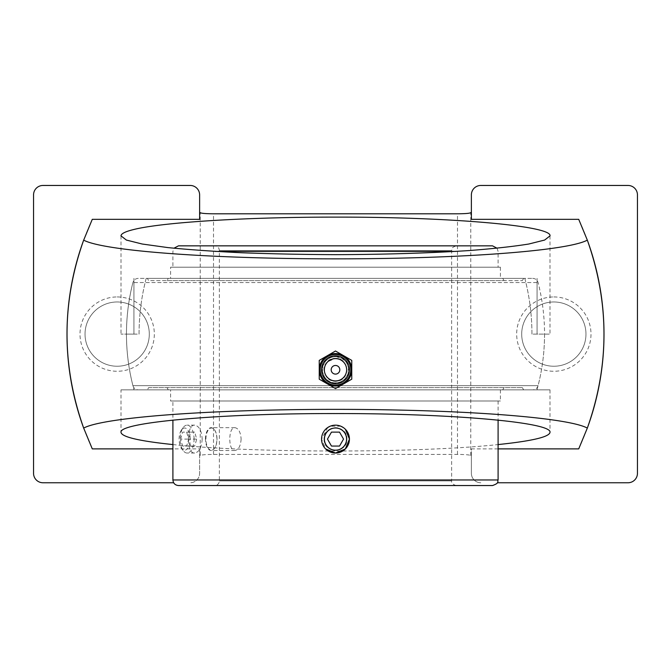 <?xml version="1.0" encoding="UTF-8"?>
<svg xmlns="http://www.w3.org/2000/svg" width="671" height="671" viewBox="0 0 671 671"><rect width="100%" height="100%" fill="white"/><g stroke="black" fill="none" stroke-linecap="round" stroke-linejoin="round"><path stroke-width="0.5" stroke-dasharray="3.35 2.52" d="M335.5 358.364C347.469 357.769 351.26 375.978 340.147 380.214C329.285 385.716 318.448 370.124 327.213 361.921L335.5 358.364C350.237 357.71 350.27 381.841 335.5 381.203C320.763 381.858 320.73 357.727 335.5 358.364M134.024 389.851L536.976 389.851L134.024 389.851A209.042 209.042 0 0 1 126.458 334.108L139.065 334.108A209.042 196.435 -90 0 1 146.177 278.364L524.823 278.364A209.042 196.435 90 0 1 531.935 334.108L544.542 334.108L531.935 334.108A209.042 196.435 -90 0 0 524.823 278.364L146.177 278.364A209.042 196.435 90 0 0 139.065 334.108L126.458 334.108M120.998 389.851L550.002 389.851L120.998 389.851L120.998 432.334M172.908 444.571C252.975 453.151 418.025 453.151 498.092 444.571M498.092 448.882L471.377 448.882L471.377 455.575L470.774 455.575C469.968 454.871 465.54 454.485 457.488 454.418L213.512 454.418C205.46 454.485 201.032 454.871 200.226 455.575L200.226 212.632M470.774 455.575L470.774 212.632M173.655 482.759L42.986 482.759A9.436 9.436 0 0 1 33.55 473.323L33.55 194.892A9.436 9.436 0 0 1 42.986 185.456L190.187 185.456A9.436 9.436 0 0 1 199.623 194.892L199.623 219.333M471.377 219.333L471.377 194.892A9.436 9.436 0 0 1 480.813 185.456L628.014 185.456A9.436 9.436 0 0 1 637.45 194.892L637.45 473.323A9.436 9.436 0 0 1 628.014 482.759L497.345 482.759M199.623 448.882L199.623 473.323A9.436 9.436 0 0 1 190.187 482.759A9.436 9.436 0 0 0 199.623 473.323L199.623 448.882L172.908 448.882M200.226 455.575L199.623 455.575M92.279 219.333A273.147 273.147 0 0 0 83.674 240.134M83.674 428.081A273.147 273.147 0 0 0 92.279 448.882M133.932 334.108L133.932 278.364L133.932 334.108L120.998 334.108L133.932 334.108M537.068 278.364L537.068 334.108L550.002 334.108L531.935 334.108L537.068 334.108L537.068 278.364M117.165 296.943A37.165 37.165 0 0 1 149.348 352.686A37.165 37.165 0 0 1 84.982 352.686A37.165 37.165 0 0 1 117.165 296.943M117.165 301.975A32.133 32.133 0 0 1 144.995 350.17A32.133 32.133 0 0 1 89.335 350.17A32.133 32.133 0 0 1 117.165 301.975A32.133 32.133 0 0 1 144.995 350.17A32.133 32.133 0 0 1 89.335 350.17A32.133 32.133 0 0 1 117.165 301.975M553.835 296.943A37.165 37.165 0 0 1 586.018 352.686A37.165 37.165 0 0 1 521.652 352.686A37.165 37.165 0 0 1 553.835 296.943M553.835 301.975A32.133 32.133 0 0 1 581.665 350.17A32.133 32.133 0 0 1 526.005 350.17A32.133 32.133 0 0 1 553.835 301.975A32.133 32.133 0 0 1 581.665 350.17A32.133 32.133 0 0 1 526.005 350.17A32.133 32.133 0 0 1 553.835 301.975M471.377 455.575L471.377 473.323A9.436 9.436 0 0 0 480.813 482.759A9.436 9.436 0 0 1 471.377 473.323L471.377 448.882M578.721 448.882A273.147 273.147 0 0 0 587.326 428.081M587.326 240.134A273.147 273.147 0 0 0 578.721 219.333M319.245 360.394L319.245 379.174L335.5 388.559L351.755 379.174L351.755 360.394L335.5 351.008L319.245 360.394M335.5 353.55A16.23 16.23 0 0 1 349.557 377.899A16.23 16.23 0 0 1 321.443 377.899A16.23 16.23 0 0 1 335.5 353.55M335.5 358.7A11.088 11.088 0 0 1 345.104 375.324A11.088 11.088 0 0 1 325.896 375.324A11.088 11.088 0 0 1 335.5 358.7M335.5 355.848A13.94 13.94 0 0 1 347.57 376.75A13.94 13.94 0 0 1 323.43 376.75A13.94 13.94 0 0 1 335.5 355.848A13.94 13.94 0 0 1 347.57 376.75A13.94 13.94 0 0 1 323.43 376.75A13.94 13.94 0 0 1 335.5 355.848M324.076 439.094C323.372 453.822 347.62 453.831 346.924 439.094C347.637 424.382 323.388 424.332 324.076 439.094A11.424 11.424 0 0 0 335.5 450.509A11.424 11.424 0 0 0 346.924 439.094A11.424 11.424 0 0 0 335.5 427.67A11.424 11.424 0 0 0 324.076 439.094M214.72 245.846L456.28 245.846L214.72 245.846C217.538 246.123 219.09 247.666 219.367 250.493L219.367 480.897C219.09 483.724 217.538 485.267 214.72 485.544L456.28 485.544L214.72 485.544M324.412 439.094A11.088 11.088 0 0 1 341.044 429.49A11.088 11.088 0 0 1 341.044 448.689A11.088 11.088 0 0 1 324.412 439.094M172.908 400.998L498.092 400.998L172.908 400.998L172.908 420.088M327.775 427.494L321.56 439.094L325.645 448.949M345.364 429.247L343.25 427.511M340.851 426.228L330.174 426.211M202.181 439.094C201.594 447.557 199.094 452.204 194.691 453.026C186.261 453.89 186.27 424.29 194.691 425.154C199.094 425.968 201.594 430.614 202.181 439.094M241.124 439.094C240.621 446.03 238.557 449.838 234.925 450.509C228.081 451.214 228.09 426.966 234.925 427.67C238.549 428.341 240.621 432.149 241.124 439.094M205.46 439.094A11.424 5.712 -90 0 1 211.164 427.67A11.424 5.712 -90 0 1 214.46 429.767A11.424 5.712 -90 0 1 216.876 439.094A11.424 5.712 -90 0 1 214.46 448.421A11.424 5.712 -90 0 1 211.164 450.509A11.424 5.712 -90 0 1 205.46 439.094M194.07 439.094A13.94 6.97 90 0 0 187.108 425.154A13.94 6.97 90 0 0 183.082 427.712A13.94 6.97 90 0 0 183.082 450.467A13.94 6.97 90 0 0 187.108 453.026A13.94 6.97 90 0 0 194.07 439.094M190.178 439.094A11.088 5.544 90 0 0 187.184 429.247A11.088 5.544 90 0 0 181.438 430.044A11.088 5.544 90 0 0 181.438 448.144A11.088 5.544 90 0 0 187.184 448.941A11.088 5.544 90 0 0 190.178 439.094M180.616 439.094L182.621 432.124L186.647 432.124L188.66 439.094L186.647 446.064L182.621 446.064L180.616 439.094L188.66 439.094L190.673 432.124L182.621 432.124M331.474 446.064L339.526 446.064L343.544 439.094L339.526 432.124L331.474 432.124L327.456 439.094L331.474 446.064M217.001 439.094A11.088 5.544 90 0 0 214.661 430.044A11.088 5.544 90 0 0 207.322 431.713A11.088 5.544 90 0 0 207.322 446.475A11.088 5.544 90 0 0 214.661 448.144A11.088 5.544 90 0 0 217.001 439.094M190.673 432.124L194.691 432.124L196.704 439.094L194.691 446.064L182.621 446.064M194.691 446.064L186.647 446.064M190.673 446.064L188.66 439.094L196.704 439.094M194.691 432.124L186.647 432.124M492.514 485.544L178.486 485.544M170.585 400.998L500.415 400.998L170.585 400.998L170.585 389.851L500.415 389.851L170.585 389.851M168.27 389.851L502.73 389.851L168.27 389.851L166.978 387.62L504.022 387.62L166.978 387.62M148.652 387.62L522.348 387.62L148.652 387.62L147.36 389.851L523.64 389.851L147.36 389.851M138.318 389.851L532.682 389.851L138.318 389.851C135.559 389.683 133.755 388.283 132.908 385.649C124.311 351.285 124.311 316.922 132.908 282.558C133.755 279.933 135.559 278.532 138.318 278.364L532.682 278.364L138.318 278.364M147.36 278.364L523.64 278.364L147.36 278.364L148.652 280.595L522.348 280.595L148.652 280.595M166.978 280.595L504.022 280.595L166.978 280.595L168.27 278.364L502.73 278.364L168.27 278.364M170.585 278.364L500.415 278.364L170.585 278.364L170.585 267.209L500.415 267.209L170.585 267.209M172.908 267.209L498.092 267.209L172.908 267.209L172.908 251.415L173.915 248.228M492.514 245.846L178.486 245.846M213.512 454.418L213.512 213.797M457.488 454.418L457.488 213.797M335.5 356.712A13.068 13.068 0 0 1 346.815 376.314A13.068 13.068 0 0 1 324.185 376.314A13.068 13.068 0 0 1 335.5 356.712C331.449 356.813 328.094 358.398 325.443 361.468C317.719 372.33 327.523 383.401 333.864 382.73C340.86 383.091 345.582 379.987 348.031 373.42C349.474 363.892 345.297 358.331 335.5 356.737M335.5 356.544A13.235 13.235 0 0 1 346.966 376.406A13.235 13.235 0 0 1 324.034 376.406A13.235 13.235 0 0 1 335.5 356.544M219.367 250.493L451.633 250.493L219.367 250.493M219.367 480.897L451.633 480.897L219.367 480.897M498.092 479.975L172.908 479.975M132.908 385.649L538.092 385.649L132.908 385.649A209.042 209.042 0 0 1 132.908 282.558L538.092 282.558L132.908 282.558M455.835 251.415L215.165 251.415M536.976 389.851A209.042 209.042 0 0 0 544.542 334.108M550.002 389.851L550.002 432.334M120.998 235.882L120.998 334.108M550.002 235.882L550.002 334.108M456.28 485.544C452.858 484.579 451.315 483.028 451.633 480.897L451.633 250.493C452.573 249.092 449.83 248.136 456.28 245.846M498.092 400.998L498.092 420.088M234.925 427.67L211.164 427.67M234.925 450.509L211.164 450.509M194.691 425.154L187.108 425.154M194.691 453.026L187.108 453.026M181.438 448.144L183.082 450.467M181.438 430.044L183.082 427.712M500.415 389.851L500.415 400.998M502.73 389.851L504.022 387.62M522.348 387.62L523.64 389.851M532.682 278.364C535.441 278.532 537.245 279.933 538.092 282.558A209.042 209.042 0 0 1 538.092 385.649C537.245 388.283 535.441 389.683 532.682 389.851M522.348 280.595L523.64 278.364M502.73 278.364L504.022 280.595M500.415 267.209L500.415 278.364M497.085 248.228L498.092 251.415L498.092 267.209"/><path stroke-width="1.01" d="M498.092 444.571C532.044 441.032 549.348 436.947 550.002 432.334C552.409 422.302 450.157 413.353 335.5 413.562C220.843 413.353 118.591 422.302 120.998 432.334C121.652 436.947 138.956 441.032 172.908 444.571M199.623 212.632L200.226 212.632C201.032 213.344 205.46 213.73 213.512 213.797L457.488 213.797C465.54 213.73 469.968 213.344 470.774 212.632L471.377 212.632M335.5 217.119C247.423 217.035 163.196 222.193 133.932 229.465C125.36 231.537 121.048 233.676 120.998 235.882L126.374 240.059L142.235 244.026L167.792 247.582C189.18 249.704 214.066 251.44 242.432 252.791C272.208 253.89 303.233 254.51 335.5 254.653C384.877 254.485 429.457 253.118 469.239 250.551C493.453 248.681 513.298 246.509 528.765 244.026L544.626 240.059L550.002 235.882C552.409 225.85 450.157 216.909 335.5 217.119M498.092 448.882L578.721 448.882L587.326 428.081A255.022 22.227 180 0 0 335.5 409.36A255.022 22.227 180 0 0 83.674 428.081C61.472 365.301 61.472 302.655 83.674 240.134L92.279 219.333L199.623 219.333L199.623 194.892A9.436 9.436 0 0 0 190.187 185.456L42.986 185.456A9.436 9.436 0 0 0 33.55 194.892L33.55 473.323A9.436 9.436 0 0 0 42.986 482.759L173.655 482.759M172.908 448.882L92.279 448.882L83.674 428.081A273.147 273.147 0 0 1 83.674 240.134A255.022 22.227 0 0 0 335.5 258.855A255.022 22.227 0 0 0 587.326 240.134L578.721 219.333L471.377 219.333L471.377 194.892A9.436 9.436 0 0 1 480.813 185.456L628.014 185.456A9.436 9.436 0 0 1 637.45 194.892L637.45 473.323A9.436 9.436 0 0 1 628.014 482.759L497.345 482.759M587.326 240.134C609.528 302.915 609.528 365.561 587.326 428.081A273.147 273.147 0 0 0 587.326 240.134M319.245 360.394L319.245 379.174L335.5 388.559L351.755 379.174L351.755 360.394L335.5 351.008L319.245 360.394M335.5 365.469A4.32 4.32 0 0 1 339.82 369.78A4.32 4.32 0 0 1 335.5 374.099A4.32 4.32 0 0 1 331.18 369.78A4.32 4.32 0 0 1 335.5 365.469M335.5 358.633A11.147 11.147 0 0 1 345.154 375.357A11.147 11.147 0 0 1 325.846 375.357A11.147 11.147 0 0 1 335.5 358.633M335.5 353.55A16.23 16.23 0 0 1 349.557 377.899A16.23 16.23 0 0 1 321.443 377.899A16.23 16.23 0 0 1 335.5 353.55M172.908 420.088L172.908 479.975L498.092 479.975C497.035 481.526 500.214 482.801 492.514 485.544L178.486 485.544C175.097 485.217 173.244 483.355 172.908 479.975M325.645 448.949L335.492 453.026L345.347 448.949L349.44 439.094L345.364 429.247M343.25 427.511L340.851 426.228M330.174 426.211L327.775 427.494M321.56 439.094A13.94 13.94 0 0 1 342.47 427.024A13.94 13.94 0 0 1 342.47 451.164A13.94 13.94 0 0 1 321.56 439.094M324.412 439.094A11.088 11.088 0 0 1 341.044 429.49A11.088 11.088 0 0 1 341.044 448.689A11.088 11.088 0 0 1 324.412 439.094M331.474 446.064L339.526 446.064L343.544 439.094L339.526 432.124L331.474 432.124L327.456 439.094L331.474 446.064M173.915 248.228L178.486 245.846L492.514 245.846L497.085 248.228M335.5 355.815A13.965 13.965 0 0 1 347.595 376.767A13.965 13.965 0 0 1 323.405 376.767A13.965 13.965 0 0 1 335.5 355.815M215.165 251.415L455.835 251.415M335.5 354.456A15.332 15.332 0 0 0 322.223 377.446A15.332 15.332 0 0 0 348.777 377.446A15.332 15.332 0 0 0 335.5 354.456M498.092 420.088L498.092 479.975"/></g></svg>
